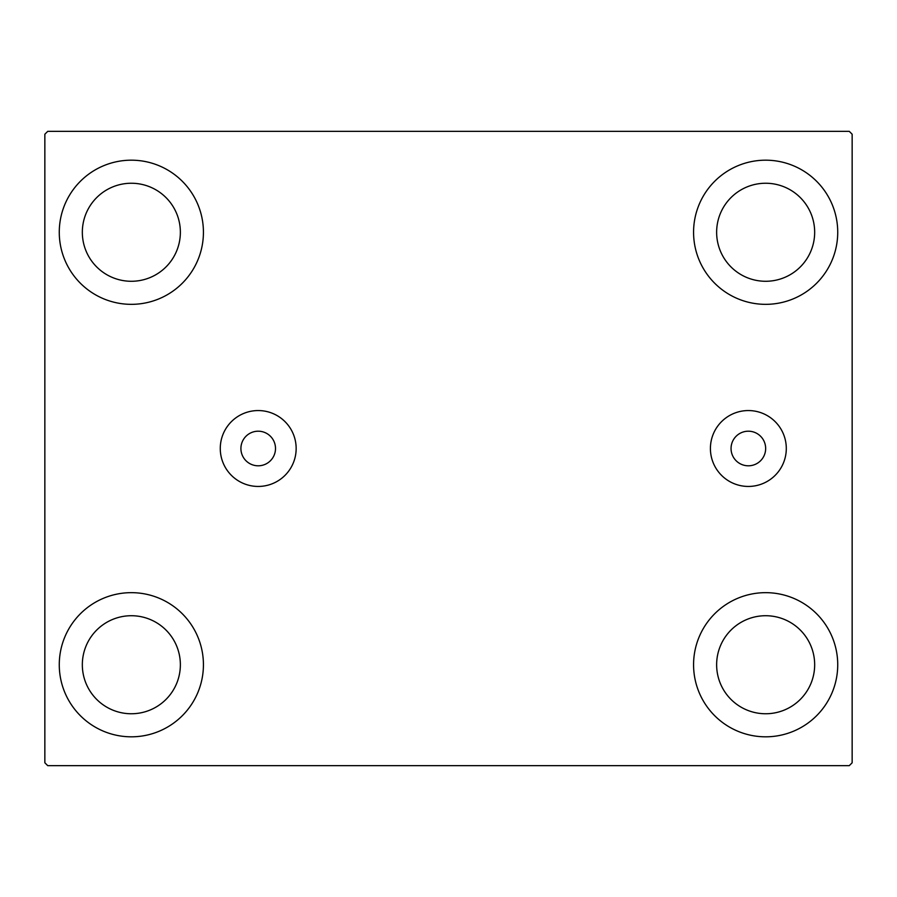 <?xml version="1.0" encoding="UTF-8"?>
<svg xmlns="http://www.w3.org/2000/svg" width="897" height="897" viewBox="0 0 897 897"><rect width="100%" height="100%" fill="white"/><g stroke="black" fill="none" stroke-linecap="round" stroke-linejoin="round"><path stroke-width="1.35" d="M765.657 448.5A17.301 17.301 0 0 0 748.356 431.199A17.301 17.301 0 0 0 731.055 448.5A17.301 17.301 0 0 0 748.356 465.801A17.301 17.301 0 0 0 765.657 448.5M275.502 448.5A17.301 17.301 0 0 0 258.213 431.199A17.301 17.301 0 0 0 240.912 448.5A17.301 17.301 0 0 0 258.213 465.801A17.301 17.301 0 0 0 275.502 448.5M786.299 448.5A37.943 37.943 0 0 0 748.356 410.557A37.943 37.943 0 0 0 710.413 448.5A37.943 37.943 0 0 0 748.356 486.443A37.943 37.943 0 0 0 786.299 448.5M296.156 448.5A37.943 37.943 0 0 0 258.213 410.557A37.943 37.943 0 0 0 220.27 448.5A37.943 37.943 0 0 0 258.213 486.443A37.943 37.943 0 0 0 296.156 448.5M59.269 664.744A72.085 72.085 0 0 1 131.343 592.659A72.085 72.085 0 0 1 203.428 664.744A72.085 72.085 0 0 1 131.343 736.818A72.085 72.085 0 0 1 59.269 664.744M693.572 232.256A72.085 72.085 0 0 1 765.657 160.182A72.085 72.085 0 0 1 837.731 232.256A72.085 72.085 0 0 1 765.657 304.341A72.085 72.085 0 0 1 693.572 232.256M693.572 664.744A72.085 72.085 0 0 1 765.657 592.659A72.085 72.085 0 0 1 837.731 664.744A72.085 72.085 0 0 1 765.657 736.818A72.085 72.085 0 0 1 693.572 664.744M59.269 232.256A72.085 72.085 0 0 1 131.343 160.182A72.085 72.085 0 0 1 203.428 232.256A72.085 72.085 0 0 1 131.343 304.341A72.085 72.085 0 0 1 59.269 232.256M82.333 232.256A49.01 49.01 0 0 1 131.343 183.246A49.01 49.01 0 0 1 180.364 232.256A49.01 49.01 0 0 1 131.343 281.277A49.01 49.01 0 0 1 82.333 232.256M716.636 664.744A49.01 49.01 0 0 1 765.657 615.723A49.01 49.01 0 0 1 814.667 664.744A49.01 49.01 0 0 1 765.657 713.754A49.01 49.01 0 0 1 716.636 664.744M716.636 232.256A49.01 49.01 0 0 1 765.657 183.246A49.01 49.01 0 0 1 814.667 232.256A49.01 49.01 0 0 1 765.657 281.277A49.01 49.01 0 0 1 716.636 232.256M82.333 664.744A49.01 49.01 0 0 1 131.343 615.723A49.01 49.01 0 0 1 180.364 664.744A49.01 49.01 0 0 1 131.343 713.754A49.01 49.01 0 0 1 82.333 664.744M849.268 131.343L47.732 131.343L44.85 134.225L44.85 762.775L47.732 765.657L849.268 765.657L852.15 762.775L852.15 134.225L849.268 131.343"/></g></svg>
